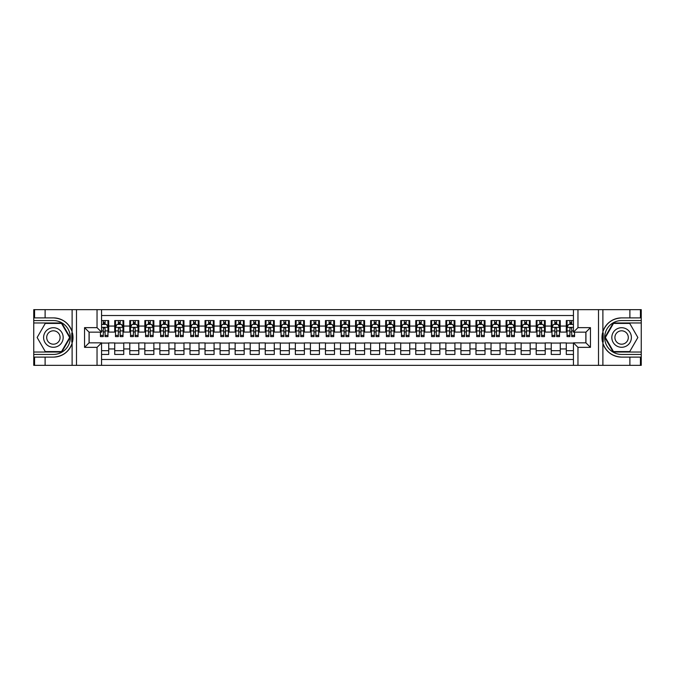 <?xml version="1.0" encoding="UTF-8"?>
<svg xmlns="http://www.w3.org/2000/svg" width="675" height="675" viewBox="0 0 675 675"><rect width="100%" height="100%" fill="white"/><g stroke="black" fill="none" stroke-linecap="round" stroke-linejoin="round"><path stroke-width="1.01" d="M101.562 365.344L573.438 365.344L573.438 342.841L585.934 342.841L585.934 332.159L573.438 332.159L573.438 309.656L101.562 309.656L101.562 332.159L89.066 332.159L89.066 342.841L101.562 342.841L101.562 365.344L45.115 365.344L45.115 357.109L53.392 357.109A19.609 19.609 0 0 0 72.115 343.322L72.115 331.678A19.609 19.609 0 0 0 53.392 317.891L45.115 317.891L45.115 309.656L33.75 309.656L33.75 352.029L61.779 352.029L70.166 337.5L61.779 322.971L33.75 322.971M573.438 320.566L566.291 320.566L566.291 326.059L560.267 326.059L560.267 332.083L566.291 332.083L566.291 326.059M560.267 326.059L560.267 320.566L551.239 320.566L551.239 326.059L545.214 326.059L545.214 332.083L551.239 332.083L551.239 326.059M545.214 326.059L545.214 320.566L536.186 320.566L536.186 326.059L530.162 326.059L530.162 332.083L536.186 332.083L536.186 326.059M530.162 326.059L530.162 320.566L521.134 320.566L521.134 326.059L515.118 326.059L515.118 332.083L521.134 332.083L521.134 326.059M515.118 326.059L515.118 320.566L506.081 320.566L506.081 326.059L500.065 326.059L500.065 332.083L506.081 332.083L506.081 326.059M500.065 326.059L500.065 320.566L491.029 320.566L491.029 326.059L485.013 326.059L485.013 332.083L491.029 332.083L491.029 326.059M485.013 326.059L485.013 320.566L475.976 320.566L475.976 326.059L469.96 326.059L469.96 332.083L475.976 332.083L475.976 326.059M469.96 326.059L469.96 320.566L460.924 320.566L460.924 326.059L454.908 326.059L454.908 332.083L460.924 332.083L460.924 326.059M454.908 326.059L454.908 320.566L445.871 320.566L445.871 326.059L439.855 326.059L439.855 332.083L445.871 332.083L445.871 326.059M439.855 326.059L439.855 320.566L430.819 320.566L430.819 326.059L424.803 326.059L424.803 332.083L430.819 332.083L430.819 326.059M424.803 326.059L424.803 320.566L415.775 320.566L415.775 326.059L409.75 326.059L409.75 332.083L415.775 332.083L415.775 326.059M409.75 326.059L409.75 320.566L400.722 320.566L400.722 326.059L394.698 326.059L394.698 332.083L400.722 332.083L400.722 326.059M394.698 326.059L394.698 320.566L385.67 320.566L385.67 326.059L379.645 326.059L379.645 332.083L385.67 332.083L385.67 326.059M379.645 326.059L379.645 320.566L370.617 320.566L370.617 326.059L364.593 326.059L364.593 332.083L370.617 332.083L370.617 326.059M364.593 326.059L364.593 320.566L355.565 320.566L355.565 326.059L349.54 326.059L349.54 332.083L355.565 332.083L355.565 326.059M349.54 326.059L349.54 320.566L340.512 320.566L340.512 326.059L334.488 326.059L334.488 332.083L340.512 332.083L340.512 326.059M334.488 326.059L334.488 320.566L325.46 320.566L325.46 326.059L319.435 326.059L319.435 332.083L325.46 332.083L325.46 326.059M319.435 326.059L319.435 320.566L310.407 320.566L310.407 326.059L304.383 326.059L304.383 332.083L310.407 332.083L310.407 326.059M304.383 326.059L304.383 320.566L295.355 320.566L295.355 326.059L289.33 326.059L289.33 332.083L295.355 332.083L295.355 326.059M289.33 326.059L289.33 320.566L280.302 320.566L280.302 326.059L274.278 326.059L274.278 332.083L280.302 332.083L280.302 326.059M274.278 326.059L274.278 320.566L265.25 320.566L265.25 326.059L259.225 326.059L259.225 332.083L265.25 332.083L265.25 326.059M259.225 326.059L259.225 320.566L250.197 320.566L250.197 326.059L244.181 326.059L244.181 332.083L250.197 332.083L250.197 326.059M244.181 326.059L244.181 320.566L235.145 320.566L235.145 326.059L229.129 326.059L229.129 332.083L235.145 332.083L235.145 326.059M229.129 326.059L229.129 320.566L220.092 320.566L220.092 326.059L214.076 326.059L214.076 332.083L220.092 332.083L220.092 326.059M214.076 326.059L214.076 320.566L205.04 320.566L205.04 326.059L199.024 326.059L199.024 332.083L205.04 332.083L205.04 326.059M199.024 326.059L199.024 320.566L189.987 320.566L189.987 326.059L183.971 326.059L183.971 332.083L189.987 332.083L189.987 326.059M183.971 326.059L183.971 320.566L174.935 320.566L174.935 326.059L168.919 326.059L168.919 332.083L174.935 332.083L174.935 326.059M168.919 326.059L168.919 320.566L159.882 320.566L159.882 326.059L153.866 326.059L153.866 332.083L159.882 332.083L159.882 326.059M153.866 326.059L153.866 320.566L144.838 320.566L144.838 326.059L138.814 326.059L138.814 332.083L144.838 332.083L144.838 326.059M138.814 326.059L138.814 320.566L129.786 320.566L129.786 326.059L123.761 326.059L123.761 332.083L129.786 332.083L129.786 326.059M123.761 326.059L123.761 320.566L114.733 320.566L114.733 332.083L108.709 332.083L108.709 320.566L101.562 320.566M101.562 354.434L108.709 354.434L108.709 342.917L114.733 342.917L114.733 354.434L123.761 354.434L123.761 342.917L129.786 342.917L129.786 348.941L123.761 348.941M129.786 348.941L129.786 354.434L138.814 354.434L138.814 342.917L144.838 342.917L144.838 348.941L138.814 348.941M144.838 348.941L144.838 354.434L153.866 354.434L153.866 342.917L159.882 342.917L159.882 348.941L153.866 348.941M159.882 348.941L159.882 354.434L168.919 354.434L168.919 342.917L174.935 342.917L174.935 348.941L168.919 348.941M174.935 348.941L174.935 354.434L183.971 354.434L183.971 342.917L189.987 342.917L189.987 348.941L183.971 348.941M189.987 348.941L189.987 354.434L199.024 354.434L199.024 342.917L205.04 342.917L205.04 348.941L199.024 348.941M205.04 348.941L205.04 354.434L214.076 354.434L214.076 342.917L220.092 342.917L220.092 348.941L214.076 348.941M220.092 348.941L220.092 354.434L229.129 354.434L229.129 342.917L235.145 342.917L235.145 348.941L229.129 348.941M235.145 348.941L235.145 354.434L244.181 354.434L244.181 342.917L250.197 342.917L250.197 348.941L244.181 348.941M250.197 348.941L250.197 354.434L259.225 354.434L259.225 342.917L265.25 342.917L265.25 348.941L259.225 348.941M265.25 348.941L265.25 354.434L274.278 354.434L274.278 342.917L280.302 342.917L280.302 348.941L274.278 348.941M280.302 348.941L280.302 354.434L289.33 354.434L289.33 342.917L295.355 342.917L295.355 348.941L289.33 348.941M295.355 348.941L295.355 354.434L304.383 354.434L304.383 342.917L310.407 342.917L310.407 348.941L304.383 348.941M310.407 348.941L310.407 354.434L319.435 354.434L319.435 342.917L325.46 342.917L325.46 348.941L319.435 348.941M325.46 348.941L325.46 354.434L334.488 354.434L334.488 342.917L340.512 342.917L340.512 348.941L334.488 348.941M340.512 348.941L340.512 354.434L349.54 354.434L349.54 342.917L355.565 342.917L355.565 348.941L349.54 348.941M355.565 348.941L355.565 354.434L364.593 354.434L364.593 342.917L370.617 342.917L370.617 348.941L364.593 348.941M370.617 348.941L370.617 354.434L379.645 354.434L379.645 342.917L385.67 342.917L385.67 348.941L379.645 348.941M385.67 348.941L385.67 354.434L394.698 354.434L394.698 342.917L400.722 342.917L400.722 348.941L394.698 348.941M400.722 348.941L400.722 354.434L409.75 354.434L409.75 342.917L415.775 342.917L415.775 348.941L409.75 348.941M415.775 348.941L415.775 354.434L424.803 354.434L424.803 342.917L430.819 342.917L430.819 348.941L424.803 348.941M430.819 348.941L430.819 354.434L439.855 354.434L439.855 342.917L445.871 342.917L445.871 348.941L439.855 348.941M445.871 348.941L445.871 354.434L454.908 354.434L454.908 342.917L460.924 342.917L460.924 348.941L454.908 348.941M460.924 348.941L460.924 354.434L469.96 354.434L469.96 342.917L475.976 342.917L475.976 348.941L469.96 348.941M475.976 348.941L475.976 354.434L485.013 354.434L485.013 342.917L491.029 342.917L491.029 348.941L485.013 348.941M491.029 348.941L491.029 354.434L500.065 354.434L500.065 342.917L506.081 342.917L506.081 348.941L500.065 348.941M506.081 348.941L506.081 354.434L515.118 354.434L515.118 342.917L521.134 342.917L521.134 348.941L515.118 348.941M521.134 348.941L521.134 354.434L530.162 354.434L530.162 342.917L536.186 342.917L536.186 348.941L530.162 348.941M536.186 348.941L536.186 354.434L545.214 354.434L545.214 342.917L551.239 342.917L551.239 348.941L545.214 348.941M551.239 348.941L551.239 354.434L560.267 354.434L560.267 342.917L566.291 342.917L566.291 348.941L560.267 348.941M573.438 315.52L101.562 315.52M101.562 359.48L573.438 359.48M566.291 348.941L566.291 354.434L573.438 354.434M89.142 332.159L89.142 342.841M585.858 342.841L585.858 332.159M103.292 324.329L105.097 324.329M107.958 324.329L108.709 324.329M103.292 331.931L105.097 331.931M107.958 331.931L108.709 331.931M101.562 343.069L108.709 343.069M101.562 350.671L108.709 350.671M114.733 331.931L115.484 331.931M118.344 331.931L120.15 331.931M123.01 331.931L123.761 331.931M114.733 324.329L115.484 324.329M118.344 324.329L120.15 324.329M123.01 324.329L123.761 324.329M114.733 343.069L123.761 343.069M114.733 350.671L123.761 350.671M129.786 343.069L138.814 343.069M129.786 350.671L138.814 350.671M129.786 324.329L130.537 324.329M133.397 324.329L135.203 324.329M138.063 324.329L138.814 324.329M129.786 331.931L130.537 331.931M133.397 331.931L135.203 331.931M138.063 331.931L138.814 331.931M144.838 343.069L153.866 343.069M144.838 350.671L153.866 350.671M144.838 324.329L145.589 324.329M148.449 324.329L150.255 324.329M153.115 324.329L153.866 324.329M144.838 331.931L145.589 331.931M148.449 331.931L150.255 331.931M153.115 331.931L153.866 331.931M159.882 343.069L168.919 343.069M159.882 350.671L168.919 350.671M159.882 324.329L160.642 324.329M163.502 324.329L165.307 324.329M168.168 324.329L168.919 324.329M159.882 331.931L160.642 331.931M163.502 331.931L165.307 331.931M168.168 331.931L168.919 331.931M174.935 343.069L183.971 343.069M174.935 350.671L183.971 350.671M174.935 324.329L175.694 324.329M178.554 324.329L180.36 324.329M183.22 324.329L183.971 324.329M174.935 331.931L175.694 331.931M178.554 331.931L180.36 331.931M183.22 331.931L183.971 331.931M189.987 343.069L199.024 343.069M189.987 350.671L199.024 350.671M189.987 324.329L190.747 324.329M193.598 324.329L195.412 324.329M198.273 324.329L199.024 324.329M189.987 331.931L190.747 331.931M193.598 331.931L195.412 331.931M198.273 331.931L199.024 331.931M205.04 343.069L214.076 343.069M205.04 350.671L214.076 350.671M205.04 324.329L205.791 324.329M208.651 324.329L210.465 324.329M213.317 324.329L214.076 324.329M205.04 331.931L205.791 331.931M208.651 331.931L210.465 331.931M213.317 331.931L214.076 331.931M220.092 343.069L229.129 343.069M220.092 350.671L229.129 350.671M220.092 324.329L220.843 324.329M223.703 324.329L225.509 324.329M228.369 324.329L229.129 324.329M220.092 331.931L220.843 331.931M223.703 331.931L225.509 331.931M228.369 331.931L229.129 331.931M235.145 343.069L244.181 343.069M235.145 350.671L244.181 350.671M235.145 324.329L235.896 324.329M238.756 324.329L240.562 324.329M243.422 324.329L244.181 324.329M235.145 331.931L235.896 331.931M238.756 331.931L240.562 331.931M243.422 331.931L244.181 331.931M250.197 343.069L259.225 343.069M250.197 350.671L259.225 350.671M250.197 324.329L250.948 324.329M253.808 324.329L255.614 324.329M258.474 324.329L259.225 324.329M250.197 331.931L250.948 331.931M253.808 331.931L255.614 331.931M258.474 331.931L259.225 331.931M265.25 343.069L274.278 343.069M265.25 350.671L274.278 350.671M265.25 324.329L266.001 324.329M268.861 324.329L270.667 324.329M273.527 324.329L274.278 324.329M265.25 331.931L266.001 331.931M268.861 331.931L270.667 331.931M273.527 331.931L274.278 331.931M280.302 343.069L289.33 343.069M280.302 350.671L289.33 350.671M280.302 324.329L281.053 324.329M283.913 324.329L285.719 324.329M288.579 324.329L289.33 324.329M280.302 331.931L281.053 331.931M283.913 331.931L285.719 331.931M288.579 331.931L289.33 331.931M295.355 343.069L304.383 343.069M295.355 350.671L304.383 350.671M295.355 324.329L296.106 324.329M298.966 324.329L300.772 324.329M303.632 324.329L304.383 324.329M295.355 331.931L296.106 331.931M298.966 331.931L300.772 331.931M303.632 331.931L304.383 331.931M310.407 343.069L319.435 343.069M310.407 350.671L319.435 350.671M310.407 324.329L311.158 324.329M314.018 324.329L315.824 324.329M318.684 324.329L319.435 324.329M310.407 331.931L311.158 331.931M314.018 331.931L315.824 331.931M318.684 331.931L319.435 331.931M325.46 343.069L334.488 343.069M325.46 350.671L334.488 350.671M325.46 324.329L326.211 324.329M329.071 324.329L330.877 324.329M333.737 324.329L334.488 324.329M325.46 331.931L326.211 331.931M329.071 331.931L330.877 331.931M333.737 331.931L334.488 331.931M340.512 343.069L349.54 343.069M340.512 350.671L349.54 350.671M340.512 324.329L341.263 324.329M344.123 324.329L345.929 324.329M348.789 324.329L349.54 324.329M340.512 331.931L341.263 331.931M344.123 331.931L345.929 331.931M348.789 331.931L349.54 331.931M355.565 343.069L364.593 343.069M355.565 350.671L364.593 350.671M355.565 324.329L356.316 324.329M359.176 324.329L360.982 324.329M363.842 324.329L364.593 324.329M355.565 331.931L356.316 331.931M359.176 331.931L360.982 331.931M363.842 331.931L364.593 331.931M370.617 343.069L379.645 343.069M370.617 350.671L379.645 350.671M370.617 324.329L371.368 324.329M374.228 324.329L376.034 324.329M378.894 324.329L379.645 324.329M370.617 331.931L371.368 331.931M374.228 331.931L376.034 331.931M378.894 331.931L379.645 331.931M385.67 343.069L394.698 343.069M385.67 350.671L394.698 350.671M385.67 324.329L386.421 324.329M389.281 324.329L391.087 324.329M393.947 324.329L394.698 324.329M385.67 331.931L386.421 331.931M389.281 331.931L391.087 331.931M393.947 331.931L394.698 331.931M400.722 343.069L409.75 343.069M400.722 350.671L409.75 350.671M400.722 324.329L401.473 324.329M404.333 324.329L406.139 324.329M408.999 324.329L409.75 324.329M400.722 331.931L401.473 331.931M404.333 331.931L406.139 331.931M408.999 331.931L409.75 331.931M415.775 343.069L424.803 343.069M415.775 350.671L424.803 350.671M415.775 324.329L416.526 324.329M419.386 324.329L421.192 324.329M424.052 324.329L424.803 324.329M415.775 331.931L416.526 331.931M419.386 331.931L421.192 331.931M424.052 331.931L424.803 331.931M430.819 343.069L439.855 343.069M430.819 350.671L439.855 350.671M430.819 324.329L431.578 324.329M434.438 324.329L436.244 324.329M439.104 324.329L439.855 324.329M430.819 331.931L431.578 331.931M434.438 331.931L436.244 331.931M439.104 331.931L439.855 331.931M445.871 343.069L454.908 343.069M445.871 350.671L454.908 350.671M445.871 324.329L446.631 324.329M449.491 324.329L451.297 324.329M454.157 324.329L454.908 324.329M445.871 331.931L446.631 331.931M449.491 331.931L451.297 331.931M454.157 331.931L454.908 331.931M460.924 343.069L469.96 343.069M460.924 350.671L469.96 350.671M460.924 324.329L461.683 324.329M464.535 324.329L466.349 324.329M469.209 324.329L469.96 324.329M460.924 331.931L461.683 331.931M464.535 331.931L466.349 331.931M469.209 331.931L469.96 331.931M475.976 343.069L485.013 343.069M475.976 350.671L485.013 350.671M475.976 324.329L476.727 324.329M479.587 324.329L481.402 324.329M484.253 324.329L485.013 324.329M475.976 331.931L476.727 331.931M479.587 331.931L481.402 331.931M484.253 331.931L485.013 331.931M491.029 343.069L500.065 343.069M491.029 350.671L500.065 350.671M491.029 324.329L491.78 324.329M494.64 324.329L496.446 324.329M499.306 324.329L500.065 324.329M491.029 331.931L491.78 331.931M494.64 331.931L496.446 331.931M499.306 331.931L500.065 331.931M506.081 343.069L515.118 343.069M506.081 350.671L515.118 350.671M506.081 324.329L506.832 324.329M509.693 324.329L511.498 324.329M514.358 324.329L515.118 324.329M506.081 331.931L506.832 331.931M509.693 331.931L511.498 331.931M514.358 331.931L515.118 331.931M521.134 343.069L530.162 343.069M521.134 350.671L530.162 350.671M521.134 324.329L521.885 324.329M524.745 324.329L526.551 324.329M529.411 324.329L530.162 324.329M521.134 331.931L521.885 331.931M524.745 331.931L526.551 331.931M529.411 331.931L530.162 331.931M536.186 343.069L545.214 343.069M536.186 350.671L545.214 350.671M536.186 324.329L536.937 324.329M539.798 324.329L541.603 324.329M544.463 324.329L545.214 324.329M536.186 331.931L536.937 331.931M539.798 331.931L541.603 331.931M544.463 331.931L545.214 331.931M551.239 343.069L560.267 343.069M551.239 350.671L560.267 350.671M551.239 324.329L551.99 324.329M554.85 324.329L556.656 324.329M559.516 324.329L560.267 324.329M551.239 331.931L551.99 331.931M554.85 331.931L556.656 331.931M559.516 331.931L560.267 331.931M566.291 343.069L573.438 343.069M566.291 350.671L573.438 350.671M566.291 324.329L567.042 324.329M569.903 324.329L571.708 324.329M566.291 331.931L567.042 331.931M569.903 331.931L571.708 331.931M105.097 322.523L103.292 322.523M100.432 335.374L100.432 336.597L103.292 336.597L103.292 335.374L100.432 335.374L100.432 332.159M106.869 325.232L107.958 325.232L107.958 336.597L105.097 336.597L105.097 328.548L104.397 327.662L103.3 328.421L103.292 335.374M107.958 325.232L107.958 320.566M107.958 327.417L106.447 324.405L101.933 324.405L101.562 325.156M103.292 324.405L103.292 320.566M105.097 320.566L105.097 324.405M58.286 329.029A9.787 9.787 0 0 0 44.921 332.606A9.787 9.787 0 0 0 48.499 345.971A9.787 9.787 0 0 0 61.864 342.394A9.787 9.787 0 0 0 58.286 329.029M56.742 331.703A6.699 6.699 0 0 0 47.596 334.15A6.699 6.699 0 0 0 50.043 343.297A6.699 6.699 0 0 0 59.197 340.85A6.699 6.699 0 0 0 56.742 331.703M61.518 351.574L45.267 351.574L37.142 337.5L45.267 323.426L61.518 323.426L69.643 337.5L61.518 351.574M626.501 329.029A9.787 9.787 0 0 0 613.136 332.606A9.787 9.787 0 0 0 616.714 345.971A9.787 9.787 0 0 0 630.079 342.394A9.787 9.787 0 0 0 626.501 329.029M624.957 331.703A6.699 6.699 0 0 0 615.803 334.15A6.699 6.699 0 0 0 618.258 343.297A6.699 6.699 0 0 0 627.404 340.85A6.699 6.699 0 0 0 624.957 331.703M629.733 351.574L613.482 351.574L605.357 337.5L613.482 323.426L629.733 323.426L637.858 337.5L629.733 351.574M71.795 342.023L72.47 342.023A19.609 19.609 0 0 0 72.47 332.986L71.795 332.986L71.795 342.132L72.444 342.132M45.115 309.656L72.115 309.656L72.115 331.678C68.85 323.047 62.606 318.448 53.392 317.891M53.392 357.109C62.606 356.552 68.85 351.953 72.115 343.322L72.115 365.344M97.04 365.344L97.04 347.355L84.552 347.355L84.552 327.645L97.04 327.645L97.04 309.656L76.494 309.656L76.494 365.344M45.115 365.344L33.75 365.344L33.75 352.029M33.75 354.434L53.392 354.434A16.934 16.934 0 0 0 70.327 337.5A16.934 16.934 0 0 0 53.392 320.566L33.75 320.566M72.115 309.656L76.494 309.656M97.04 309.656L101.562 309.656M45.115 357.109L34.577 357.109L34.577 365.344M45.115 317.891L34.577 317.891L34.577 309.656M97.04 347.355L101.562 342.841M84.552 347.355L89.066 342.841M84.552 327.645L89.066 332.159M97.04 327.645L101.562 332.159M71.795 332.986L72.444 332.876M72.925 339.179L72.984 336.808M72.79 334.665L72.689 334.032M603.205 332.977L602.53 332.977A19.609 19.609 0 0 0 602.53 342.014L603.205 342.014L603.205 332.868L602.556 332.868M573.438 309.656L629.885 309.656L629.885 317.891L621.608 317.891A19.609 19.609 0 0 0 602.885 331.678L602.885 343.322A19.609 19.609 0 0 0 621.608 357.109L629.885 357.109L629.885 365.344L641.25 365.344L641.25 322.971L613.221 322.971L604.834 337.5L613.221 352.029L641.25 352.029M629.885 365.344L602.885 365.344L602.885 343.322C606.15 351.953 612.394 356.552 621.608 357.109M621.608 317.891C612.394 318.448 606.15 323.047 602.885 331.678L602.885 309.656M577.96 309.656L577.96 327.645L590.448 327.645L590.448 347.355L577.96 347.355L577.96 365.344L598.506 365.344L598.506 309.656M629.885 309.656L641.25 309.656L641.25 322.971M641.25 320.566L621.608 320.566A16.934 16.934 0 0 0 604.673 337.5A16.934 16.934 0 0 0 621.608 354.434L641.25 354.434M602.885 365.344L598.506 365.344M577.96 365.344L573.438 365.344M629.885 317.891L640.423 317.891L640.423 309.656M629.885 357.109L640.423 357.109L640.423 365.344M577.96 327.645L573.438 332.159M590.448 327.645L585.934 332.159M590.448 347.355L585.934 342.841M577.96 347.355L573.438 342.841M603.205 342.014L602.556 342.124M602.075 335.821L602.016 338.192M602.21 340.335L602.311 340.968M120.15 322.523L118.344 322.523M123.01 335.374L120.15 335.374L120.15 336.597L123.01 336.597L123.01 327.417L121.5 324.405L116.986 324.405L115.484 327.417L115.484 336.597L118.344 336.597L118.344 335.374L115.484 335.374M115.484 327.417L115.484 320.566M123.01 327.417L123.01 320.566M118.344 324.405L118.344 320.566M120.15 320.566L120.15 324.405M120.15 335.374L120.15 328.548L119.154 327.645L118.353 328.421L118.344 335.374M135.203 322.523L133.397 322.523M138.063 335.374L135.203 335.374L135.203 336.597L138.063 336.597L138.063 327.417L136.553 324.405L132.038 324.405L130.537 327.417L130.537 336.597L133.397 336.597L133.397 335.374L130.537 335.374M130.537 327.417L130.537 320.566M138.063 327.417L138.063 320.566M133.397 324.405L133.397 320.566M135.203 320.566L135.203 324.405M135.203 335.374L135.203 328.548L134.198 327.645L133.405 328.421L133.397 335.374M150.255 322.523L148.449 322.523M153.115 335.374L150.255 335.374L150.255 336.597L153.115 336.597L153.115 327.417L151.605 324.405L147.091 324.405L145.589 327.417L145.589 336.597L148.449 336.597L148.449 335.374L145.589 335.374M145.589 327.417L145.589 320.566M153.115 327.417L153.115 320.566M148.449 324.405L148.449 320.566M150.255 320.566L150.255 324.405M150.255 335.374L150.255 328.548L149.251 327.645L148.458 328.421L148.449 335.374M165.307 322.523L163.502 322.523M168.168 335.374L165.307 335.374L165.307 336.597L168.168 336.597L168.168 327.417L166.657 324.405L162.143 324.405L160.642 327.417L160.642 336.597L163.502 336.597L163.502 335.374L160.642 335.374M160.642 327.417L160.642 320.566M168.168 327.417L168.168 320.566M163.502 324.405L163.502 320.566M165.307 320.566L165.307 324.405M165.307 335.374L165.307 328.548L164.303 327.645L163.51 328.421L163.502 335.374M180.36 322.523L178.554 322.523M183.22 335.374L180.36 335.374L180.36 336.597L183.22 336.597L183.22 327.417L181.71 324.405L177.196 324.405L175.694 327.417L175.694 336.597L178.554 336.597L178.554 335.374L175.694 335.374M175.694 327.417L175.694 320.566M183.22 327.417L183.22 320.566M178.554 324.405L178.554 320.566M180.36 320.566L180.36 324.405M180.36 335.374L180.36 328.548L179.356 327.645L178.563 328.421L178.554 335.374M195.412 322.523L193.598 322.523M198.273 335.374L195.412 335.374L195.412 336.597L198.273 336.597L198.273 327.417L196.762 324.405L192.248 324.405L190.747 327.417L190.747 336.597L193.598 336.597L193.598 335.374L190.747 335.374M190.747 327.417L190.747 320.566M198.273 327.417L198.273 320.566M193.598 324.405L193.598 320.566M195.412 320.566L195.412 324.405M195.412 335.374L195.412 328.548L194.408 327.645L193.598 328.548L193.598 335.374M210.465 322.523L208.651 322.523M213.317 335.374L210.465 335.374L210.465 336.597L213.317 336.597L213.317 327.417L211.815 324.405L207.301 324.405L205.791 327.417L205.791 336.597L208.651 336.597L208.651 335.374L205.791 335.374M205.791 327.417L205.791 320.566M213.317 327.417L213.317 320.566M208.651 324.405L208.651 320.566M210.465 320.566L210.465 324.405M210.465 335.374L210.465 328.548L209.461 327.645L208.659 328.421L208.651 335.374M225.509 322.523L223.703 322.523M228.369 335.374L225.509 335.374L225.509 336.597L228.369 336.597L228.369 327.417L226.868 324.405L222.353 324.405L220.843 327.417L220.843 336.597L223.703 336.597L223.703 335.374L220.843 335.374M220.843 327.417L220.843 320.566M228.369 327.417L228.369 320.566M223.703 324.405L223.703 320.566M225.509 320.566L225.509 324.405M225.509 335.374L225.509 328.548L224.513 327.645L223.712 328.421L223.703 335.374M240.562 322.523L238.756 322.523M243.422 335.374L240.562 335.374L240.562 336.597L243.422 336.597L243.422 327.417L241.92 324.405L237.406 324.405L235.896 327.417L235.896 336.597L238.756 336.597L238.756 335.374L235.896 335.374M235.896 327.417L235.896 320.566M243.422 327.417L243.422 320.566M238.756 324.405L238.756 320.566M240.562 320.566L240.562 324.405M240.562 335.374L240.562 328.548L239.566 327.645L238.764 328.421L238.756 335.374M255.614 322.523L253.808 322.523M258.474 335.374L255.614 335.374L255.614 336.597L258.474 336.597L258.474 327.417L256.973 324.405L252.458 324.405L250.948 327.417L250.948 336.597L253.808 336.597L253.808 335.374L250.948 335.374M250.948 327.417L250.948 320.566M258.474 327.417L258.474 320.566M253.808 324.405L253.808 320.566M255.614 320.566L255.614 324.405M255.614 335.374L255.614 328.548L254.618 327.645L253.817 328.421L253.808 335.374M270.667 322.523L268.861 322.523M273.527 335.374L270.667 335.374L270.667 336.597L273.527 336.597L273.527 327.417L272.025 324.405L267.511 324.405L266.001 327.417L266.001 336.597L268.861 336.597L268.861 335.374L266.001 335.374M266.001 327.417L266.001 320.566M273.527 327.417L273.527 320.566M268.861 324.405L268.861 320.566M270.667 320.566L270.667 324.405M270.667 335.374L270.667 328.548L269.671 327.645L268.869 328.421L268.861 335.374M285.719 322.523L283.913 322.523M288.579 335.374L285.719 335.374L285.719 336.597L288.579 336.597L288.579 327.417L287.077 324.405L282.563 324.405L281.053 327.417L281.053 336.597L283.913 336.597L283.913 335.374L281.053 335.374M281.053 327.417L281.053 320.566M288.579 327.417L288.579 320.566M283.913 324.405L283.913 320.566M285.719 320.566L285.719 324.405M285.719 335.374L285.719 328.548L284.723 327.645L283.922 328.421L283.913 335.374M300.772 322.523L298.966 322.523M303.632 335.374L300.772 335.374L300.772 336.597L303.632 336.597L303.632 327.417L302.13 324.405L297.616 324.405L296.106 327.417L296.106 336.597L298.966 336.597L298.966 335.374L296.106 335.374M296.106 327.417L296.106 320.566M303.632 327.417L303.632 320.566M298.966 324.405L298.966 320.566M300.772 320.566L300.772 324.405M300.772 335.374L300.772 328.548L299.776 327.645L298.974 328.421L298.966 335.374M315.824 322.523L314.018 322.523M318.684 335.374L315.824 335.374L315.824 336.597L318.684 336.597L318.684 327.417L317.183 324.405L312.66 324.405L311.158 327.417L311.158 336.597L314.018 336.597L314.018 335.374L311.158 335.374M311.158 327.417L311.158 320.566M318.684 327.417L318.684 320.566M314.018 324.405L314.018 320.566M315.824 320.566L315.824 324.405M315.824 335.374L315.824 328.548L314.828 327.645L314.027 328.421L314.018 335.374M330.877 322.523L329.071 322.523M333.737 335.374L330.877 335.374L330.877 336.597L333.737 336.597L333.737 327.417L332.235 324.405L327.712 324.405L326.211 327.417L326.211 336.597L329.071 336.597L329.071 335.374L326.211 335.374M326.211 327.417L326.211 320.566M333.737 327.417L333.737 320.566M329.071 324.405L329.071 320.566M330.877 320.566L330.877 324.405M330.877 335.374L330.877 328.548L329.881 327.645L329.079 328.421L329.071 335.374M345.929 322.523L344.123 322.523M348.789 335.374L345.929 335.374L345.929 336.597L348.789 336.597L348.789 327.417L347.288 324.405L342.765 324.405L341.263 327.417L341.263 336.597L344.123 336.597L344.123 335.374L341.263 335.374M341.263 327.417L341.263 320.566M348.789 327.417L348.789 320.566M344.123 324.405L344.123 320.566M345.929 320.566L345.929 324.405M345.929 335.374L345.929 328.548L344.933 327.645L344.132 328.421L344.123 335.374M360.982 322.523L359.176 322.523M363.842 335.374L360.982 335.374L360.982 336.597L363.842 336.597L363.842 327.417L362.34 324.405L357.817 324.405L356.316 327.417L356.316 336.597L359.176 336.597L359.176 335.374L356.316 335.374M356.316 327.417L356.316 320.566M363.842 327.417L363.842 320.566M359.176 324.405L359.176 320.566M360.982 320.566L360.982 324.405M360.982 335.374L360.982 328.548L359.986 327.645L359.184 328.421L359.176 335.374M376.034 322.523L374.228 322.523M378.894 335.374L376.034 335.374L376.034 336.597L378.894 336.597L378.894 327.417L377.384 324.405L372.87 324.405L371.368 327.417L371.368 336.597L374.228 336.597L374.228 335.374L371.368 335.374M371.368 327.417L371.368 320.566M378.894 327.417L378.894 320.566M374.228 324.405L374.228 320.566M376.034 320.566L376.034 324.405M376.034 335.374L376.034 328.548L375.038 327.645L374.237 328.421L374.228 335.374M391.087 322.523L389.281 322.523M393.947 335.374L391.087 335.374L391.087 336.597L393.947 336.597L393.947 327.417L392.437 324.405L387.923 324.405L386.421 327.417L386.421 336.597L389.281 336.597L389.281 335.374L386.421 335.374M386.421 327.417L386.421 320.566M393.947 327.417L393.947 320.566M389.281 324.405L389.281 320.566M391.087 320.566L391.087 324.405M391.087 335.374L391.087 328.548L390.091 327.645L389.289 328.421L389.281 335.374M406.139 322.523L404.333 322.523M408.999 335.374L406.139 335.374L406.139 336.597L408.999 336.597L408.999 327.417L407.489 324.405L402.975 324.405L401.473 327.417L401.473 336.597L404.333 336.597L404.333 335.374L401.473 335.374M401.473 327.417L401.473 320.566M408.999 327.417L408.999 320.566M404.333 324.405L404.333 320.566M406.139 320.566L406.139 324.405M406.139 335.374L406.139 328.548L405.135 327.645L404.342 328.421L404.333 335.374M421.192 322.523L419.386 322.523M424.052 335.374L421.192 335.374L421.192 336.597L424.052 336.597L424.052 327.417L422.542 324.405L418.027 324.405L416.526 327.417L416.526 336.597L419.386 336.597L419.386 335.374L416.526 335.374M416.526 327.417L416.526 320.566M424.052 327.417L424.052 320.566M419.386 324.405L419.386 320.566M421.192 320.566L421.192 324.405M421.192 335.374L421.192 328.548L420.188 327.645L419.394 328.421L419.386 335.374M436.244 322.523L434.438 322.523M439.104 335.374L436.244 335.374L436.244 336.597L439.104 336.597L439.104 327.417L437.594 324.405L433.08 324.405L431.578 327.417L431.578 336.597L434.438 336.597L434.438 335.374L431.578 335.374M431.578 327.417L431.578 320.566M439.104 327.417L439.104 320.566M434.438 324.405L434.438 320.566M436.244 320.566L436.244 324.405M436.244 335.374L436.244 328.548L435.24 327.645L434.447 328.421L434.438 335.374M451.297 322.523L449.491 322.523M454.157 335.374L451.297 335.374L451.297 336.597L454.157 336.597L454.157 327.417L452.647 324.405L448.132 324.405L446.631 327.417L446.631 336.597L449.491 336.597L449.491 335.374L446.631 335.374M446.631 327.417L446.631 320.566M454.157 327.417L454.157 320.566M449.491 324.405L449.491 320.566M451.297 320.566L451.297 324.405M451.297 335.374L451.297 328.548L450.292 327.645L449.499 328.421L449.491 335.374M466.349 322.523L464.535 322.523M469.209 335.374L466.349 335.374L466.349 336.597L469.209 336.597L469.209 327.417L467.699 324.405L463.185 324.405L461.683 327.417L461.683 336.597L464.535 336.597L464.535 335.374L461.683 335.374M461.683 327.417L461.683 320.566M469.209 327.417L469.209 320.566M464.535 324.405L464.535 320.566M466.349 320.566L466.349 324.405M466.349 335.374L466.349 328.548L465.345 327.645L464.535 328.548L464.535 335.374M481.402 322.523L479.587 322.523M484.253 335.374L481.402 335.374L481.402 336.597L484.253 336.597L484.253 327.417L482.752 324.405L478.237 324.405L476.727 327.417L476.727 336.597L479.587 336.597L479.587 335.374L476.727 335.374M476.727 327.417L476.727 320.566M484.253 327.417L484.253 320.566M479.587 324.405L479.587 320.566M481.402 320.566L481.402 324.405M481.402 335.374L481.402 328.548L480.398 327.645L479.596 328.421L479.587 335.374M496.446 322.523L494.64 322.523M499.306 335.374L496.446 335.374L496.446 336.597L499.306 336.597L499.306 327.417L497.804 324.405L493.29 324.405L491.78 327.417L491.78 336.597L494.64 336.597L494.64 335.374L491.78 335.374M491.78 327.417L491.78 320.566M499.306 327.417L499.306 320.566M494.64 324.405L494.64 320.566M496.446 320.566L496.446 324.405M496.446 335.374L496.446 328.548L495.45 327.645L494.648 328.421L494.64 335.374M511.498 322.523L509.693 322.523M514.358 335.374L511.498 335.374L511.498 336.597L514.358 336.597L514.358 327.417L512.857 324.405L508.343 324.405L506.832 327.417L506.832 336.597L509.693 336.597L509.693 335.374L506.832 335.374M506.832 327.417L506.832 320.566M514.358 327.417L514.358 320.566M509.693 324.405L509.693 320.566M511.498 320.566L511.498 324.405M511.498 335.374L511.498 328.548L510.502 327.645L509.701 328.421L509.693 335.374M526.551 322.523L524.745 322.523M529.411 335.374L526.551 335.374L526.551 336.597L529.411 336.597L529.411 327.417L527.909 324.405L523.395 324.405L521.885 327.417L521.885 336.597L524.745 336.597L524.745 335.374L521.885 335.374M521.885 327.417L521.885 320.566M529.411 327.417L529.411 320.566M524.745 324.405L524.745 320.566M526.551 320.566L526.551 324.405M526.551 335.374L526.551 328.548L525.555 327.645L524.753 328.421L524.745 335.374M541.603 322.523L539.798 322.523M544.463 335.374L541.603 335.374L541.603 336.597L544.463 336.597L544.463 327.417L542.962 324.405L538.447 324.405L536.937 327.417L536.937 336.597L539.798 336.597L539.798 335.374L536.937 335.374M536.937 327.417L536.937 320.566M544.463 327.417L544.463 320.566M539.798 324.405L539.798 320.566M541.603 320.566L541.603 324.405M541.603 335.374L541.603 328.548L540.608 327.645L539.806 328.421L539.798 335.374M556.656 322.523L554.85 322.523M559.516 335.374L556.656 335.374L556.656 336.597L559.516 336.597L559.516 327.417L558.014 324.405L553.5 324.405L551.99 327.417L551.99 336.597L554.85 336.597L554.85 335.374L551.99 335.374M551.99 327.417L551.99 320.566M559.516 327.417L559.516 320.566M554.85 324.405L554.85 320.566M556.656 320.566L556.656 324.405M556.656 335.374L556.656 328.548L555.66 327.645L554.858 328.421L554.85 335.374M571.708 322.523L569.903 322.523M573.438 325.156L573.067 324.405L568.553 324.405L567.042 327.417L567.042 336.597L569.903 336.597L569.903 335.374L567.042 335.374M567.042 327.417L567.042 320.566M574.568 332.159L574.568 336.597L571.708 336.597L571.708 328.548L571.286 327.78L570.417 327.729L569.911 328.421L569.903 335.374M569.903 324.405L569.903 320.566M571.708 320.566L571.708 324.405M114.733 348.941L108.709 348.941M114.733 326.059L108.709 326.059M107.916 327.341L101.562 327.341M107.958 335.374L105.097 335.374M103.292 330.902L101.562 330.902M107.958 330.902L105.097 330.902M105.097 323.485L103.292 323.485M122.968 327.341L115.518 327.341M115.484 325.232L116.572 325.232M121.913 325.232L123.01 325.232M118.344 330.902L115.484 330.902M123.01 330.902L120.15 330.902M120.15 323.485L118.344 323.485M138.021 327.341L130.57 327.341M130.537 325.232L131.625 325.232M136.966 325.232L138.063 325.232M133.397 330.902L130.537 330.902M138.063 330.902L135.203 330.902M135.203 323.485L133.397 323.485M153.073 327.341L145.623 327.341M145.589 325.232L146.678 325.232M152.018 325.232L153.115 325.232M148.449 330.902L145.589 330.902M153.115 330.902L150.255 330.902M150.255 323.485L148.449 323.485M168.126 327.341L160.675 327.341M160.642 325.232L161.73 325.232M167.071 325.232L168.168 325.232M163.502 330.902L160.642 330.902M168.168 330.902L165.307 330.902M165.307 323.485L163.502 323.485M183.178 327.341L175.728 327.341M175.694 325.232L176.782 325.232M182.123 325.232L183.22 325.232M178.554 330.902L175.694 330.902M183.22 330.902L180.36 330.902M180.36 323.485L178.554 323.485M198.231 327.341L190.78 327.341M190.747 325.232L191.835 325.232M197.176 325.232L198.273 325.232M193.598 330.902L190.747 330.902M198.273 330.902L195.412 330.902M195.412 323.485L193.598 323.485M213.283 327.341L205.833 327.341M205.791 325.232L206.887 325.232M212.228 325.232L213.317 325.232M208.651 330.902L205.791 330.902M213.317 330.902L210.465 330.902M210.465 323.485L208.651 323.485M228.336 327.341L220.885 327.341M220.843 325.232L221.94 325.232M227.281 325.232L228.369 325.232M223.703 330.902L220.843 330.902M228.369 330.902L225.509 330.902M225.509 323.485L223.703 323.485M243.388 327.341L235.938 327.341M235.896 325.232L236.993 325.232M242.333 325.232L243.422 325.232M238.756 330.902L235.896 330.902M243.422 330.902L240.562 330.902M240.562 323.485L238.756 323.485M258.441 327.341L250.99 327.341M250.948 325.232L252.045 325.232M257.386 325.232L258.474 325.232M253.808 330.902L250.948 330.902M258.474 330.902L255.614 330.902M255.614 323.485L253.808 323.485M273.493 327.341L266.043 327.341M266.001 325.232L267.098 325.232M272.438 325.232L273.527 325.232M268.861 330.902L266.001 330.902M273.527 330.902L270.667 330.902M270.667 323.485L268.861 323.485M288.546 327.341L281.095 327.341M281.053 325.232L282.15 325.232M287.491 325.232L288.579 325.232M283.913 330.902L281.053 330.902M288.579 330.902L285.719 330.902M285.719 323.485L283.913 323.485M303.598 327.341L296.148 327.341M296.106 325.232L297.194 325.232M302.543 325.232L303.632 325.232M298.966 330.902L296.106 330.902M303.632 330.902L300.772 330.902M300.772 323.485L298.966 323.485M318.651 327.341L311.2 327.341M311.158 325.232L312.247 325.232M317.596 325.232L318.684 325.232M314.018 330.902L311.158 330.902M318.684 330.902L315.824 330.902M315.824 323.485L314.018 323.485M333.703 327.341L326.253 327.341M326.211 325.232L327.299 325.232M332.648 325.232L333.737 325.232M329.071 330.902L326.211 330.902M333.737 330.902L330.877 330.902M330.877 323.485L329.071 323.485M348.747 327.341L341.297 327.341M341.263 325.232L342.352 325.232M347.701 325.232L348.789 325.232M344.123 330.902L341.263 330.902M348.789 330.902L345.929 330.902M345.929 323.485L344.123 323.485M363.8 327.341L356.349 327.341M356.316 325.232L357.404 325.232M362.753 325.232L363.842 325.232M359.176 330.902L356.316 330.902M363.842 330.902L360.982 330.902M360.982 323.485L359.176 323.485M378.852 327.341L371.402 327.341M371.368 325.232L372.457 325.232M377.806 325.232L378.894 325.232M374.228 330.902L371.368 330.902M378.894 330.902L376.034 330.902M376.034 323.485L374.228 323.485M393.905 327.341L386.454 327.341M386.421 325.232L387.509 325.232M392.85 325.232L393.947 325.232M389.281 330.902L386.421 330.902M393.947 330.902L391.087 330.902M391.087 323.485L389.281 323.485M408.957 327.341L401.507 327.341M401.473 325.232L402.562 325.232M407.902 325.232L408.999 325.232M404.333 330.902L401.473 330.902M408.999 330.902L406.139 330.902M406.139 323.485L404.333 323.485M424.01 327.341L416.559 327.341M416.526 325.232L417.614 325.232M422.955 325.232L424.052 325.232M419.386 330.902L416.526 330.902M424.052 330.902L421.192 330.902M421.192 323.485L419.386 323.485M439.062 327.341L431.612 327.341M431.578 325.232L432.667 325.232M438.007 325.232L439.104 325.232M434.438 330.902L431.578 330.902M439.104 330.902L436.244 330.902M436.244 323.485L434.438 323.485M454.115 327.341L446.664 327.341M446.631 325.232L447.719 325.232M453.06 325.232L454.157 325.232M449.491 330.902L446.631 330.902M454.157 330.902L451.297 330.902M451.297 323.485L449.491 323.485M469.167 327.341L461.717 327.341M461.683 325.232L462.772 325.232M468.112 325.232L469.209 325.232M464.535 330.902L461.683 330.902M469.209 330.902L466.349 330.902M466.349 323.485L464.535 323.485M484.22 327.341L476.769 327.341M476.727 325.232L477.824 325.232M483.165 325.232L484.253 325.232M479.587 330.902L476.727 330.902M484.253 330.902L481.402 330.902M481.402 323.485L479.587 323.485M499.272 327.341L491.822 327.341M491.78 325.232L492.877 325.232M498.218 325.232L499.306 325.232M494.64 330.902L491.78 330.902M499.306 330.902L496.446 330.902M496.446 323.485L494.64 323.485M514.325 327.341L506.874 327.341M506.832 325.232L507.929 325.232M513.27 325.232L514.358 325.232M509.693 330.902L506.832 330.902M514.358 330.902L511.498 330.902M511.498 323.485L509.693 323.485M529.377 327.341L521.927 327.341M521.885 325.232L522.982 325.232M528.322 325.232L529.411 325.232M524.745 330.902L521.885 330.902M529.411 330.902L526.551 330.902M526.551 323.485L524.745 323.485M544.43 327.341L536.979 327.341M536.937 325.232L538.034 325.232M543.375 325.232L544.463 325.232M539.798 330.902L536.937 330.902M544.463 330.902L541.603 330.902M541.603 323.485L539.798 323.485M559.482 327.341L552.032 327.341M551.99 325.232L553.087 325.232M558.428 325.232L559.516 325.232M554.85 330.902L551.99 330.902M559.516 330.902L556.656 330.902M556.656 323.485L554.85 323.485M573.438 327.341L567.084 327.341M567.042 325.232L568.131 325.232M574.568 335.374L571.708 335.374M569.903 330.902L567.042 330.902M573.438 330.902L571.708 330.902M571.708 323.485L569.903 323.485"/></g></svg>
